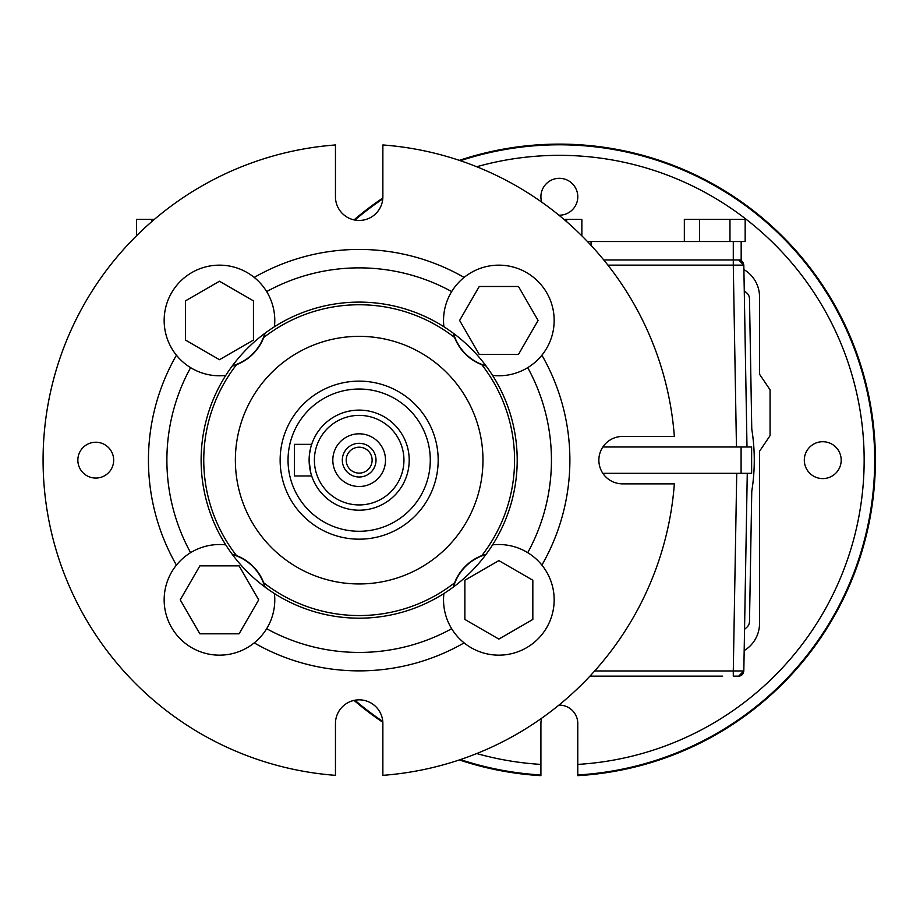 <?xml version="1.0" encoding="UTF-8"?>
<svg xmlns="http://www.w3.org/2000/svg" width="920" height="920" viewBox="0 0 920 920"><rect width="100%" height="100%" fill="white"/><g stroke="black" fill="none" stroke-linecap="round" stroke-linejoin="round"><path stroke-width="1.38" d="M372.117 460.149A12.949 12.949 0 0 0 352.682 448.937A12.949 12.949 0 0 0 352.682 471.373A12.949 12.949 0 0 0 372.117 460.149M310.856 447.062L309.499 454.02M309.12 460.149A50.048 50.048 0 0 1 384.192 416.817A50.048 50.048 0 0 1 384.192 503.493A50.048 50.048 0 0 1 309.12 460.149L309.212 463.254M310.868 473.282L309.12 461.069M311.673 475.962L294.365 475.962L294.365 444.348L311.673 444.348M403.937 460.149A44.781 44.781 0 0 0 359.168 415.38A44.781 44.781 0 0 0 314.387 460.149A44.781 44.781 0 0 0 359.168 504.93A44.781 44.781 0 0 0 403.937 460.149M385.503 460.149A26.335 26.335 0 0 0 345.989 437.345A26.335 26.335 0 0 0 345.989 482.966A26.335 26.335 0 0 0 385.503 460.149M376.015 460.149A16.859 16.859 0 0 0 350.738 445.556A16.859 16.859 0 0 0 350.738 474.754A16.859 16.859 0 0 0 376.015 460.149M280.14 460.149A79.016 79.016 0 0 1 398.671 391.724A79.016 79.016 0 0 1 398.671 528.586A79.016 79.016 0 0 1 280.14 460.149A79.016 79.016 0 0 1 398.671 391.724A79.016 79.016 0 0 1 398.671 528.586A79.016 79.016 0 0 1 280.14 460.149M744.269 290.72L746.833 293.008A7.9 7.9 0 0 1 749.489 298.781L751.755 428.467A7.9 7.9 0 0 0 751.847 429.571A194.913 194.913 0 0 1 751.847 490.739A7.9 7.9 0 0 0 751.755 491.832L749.489 621.529A7.9 7.9 0 0 1 746.833 627.29L744.544 629.337M746.994 446.982L743.82 265.144L733.286 265.144L733.286 259.969L741.175 259.969L741.175 241.534L745.165 241.534L745.165 219.408L684.342 219.408L684.342 241.534M747.27 473.328L743.82 670.967L747.27 473.328M741.094 446.982L741.094 473.328L751.629 473.328L751.629 446.982L602.853 446.982M485.944 365.803A47.139 47.139 0 0 1 453.514 333.373M453.514 586.937A47.139 47.139 0 0 1 485.944 554.507M482.966 460.149A123.797 123.797 0 0 1 297.263 567.364A123.797 123.797 0 0 1 297.263 352.947A123.797 123.797 0 0 1 482.966 460.149M454.606 582.797A47.414 47.414 0 0 1 481.804 555.599A155.411 155.411 0 0 0 481.804 364.699A47.414 47.414 0 0 1 454.606 337.513A155.411 155.411 0 0 0 263.718 337.513A47.414 47.414 0 0 1 236.52 364.699A155.411 155.411 0 0 0 236.52 555.599A47.414 47.414 0 0 1 263.718 582.797A155.411 155.411 0 0 0 454.606 582.797L453.215 587.155M453.215 333.143L454.606 337.513M481.804 364.699L486.174 366.103M486.174 554.208L481.804 555.599M741.094 473.328L602.853 473.328M264.81 333.373A47.139 47.139 0 0 1 232.38 365.803M263.718 337.513L265.109 333.143M232.38 554.507A47.139 47.139 0 0 1 264.81 586.937M232.15 366.103L236.52 364.699M265.109 587.155L263.718 582.797M236.52 555.599L232.15 554.208M722.66 676.143L589.938 676.143L722.66 676.143M733.286 676.143L738.633 676.143L733.286 676.143L733.286 670.967L743.82 670.967L738.656 676.143L742.026 674.831M744.176 650.578A31.613 31.613 0 0 0 759.529 623.461L759.529 451.283L770.063 435.654L770.063 389.827L759.529 374.21L759.529 296.849A31.613 31.613 0 0 0 743.9 269.571M558.911 705.122A18.434 18.434 0 0 1 577.783 723.557L577.783 775.652A316.031 316.031 0 0 0 869.687 400.407A316.031 316.031 0 0 0 459.333 160.367M154.353 219.408L136.47 219.408L136.47 235.853M479.239 354.441L459.62 320.459L479.239 286.488L518.466 286.488L538.085 320.459L518.466 354.441L479.239 354.441M151.673 219.408L151.673 221.708M699.545 219.408L699.545 241.534M729.962 219.408L729.962 241.534M581.865 235.853L581.865 219.408L563.971 219.408M566.651 219.408L566.651 221.708M603.773 259.969L733.286 259.969L733.286 241.534L741.175 241.534M587.443 241.534L733.286 241.534M738.771 259.969L741.738 261.05L743.463 263.339L742.382 261.613M742.026 261.28L740.278 260.268M738.656 259.969L743.82 265.144C743.049 261.798 741.336 260.072 738.656 259.969M591.043 674.946L591.043 676.143L589.938 676.143M742.382 674.498L743.463 672.773M498.847 560.602L532.829 580.221L532.829 619.459L498.847 639.078L464.876 619.459L464.876 580.221L498.847 560.602M190.601 367.643A55.315 55.315 0 0 0 225.756 375.417A158.044 158.044 0 0 1 492.568 375.417A55.315 55.315 0 0 0 527.723 367.643A192.28 192.28 0 0 1 527.723 552.667A55.315 55.315 0 0 0 492.568 544.881A158.044 158.044 0 0 1 225.756 544.881A55.315 55.315 0 0 0 190.601 552.667A192.28 192.28 0 0 1 190.601 367.643A55.315 55.315 0 0 1 176.433 355.212A210.726 210.726 0 0 0 176.433 565.098A55.315 55.315 0 0 0 254.219 642.884A210.726 210.726 0 0 0 464.105 642.884A55.315 55.315 0 0 0 541.891 565.098A210.726 210.726 0 0 0 541.891 355.212A55.315 55.315 0 0 0 464.105 277.426A210.726 210.726 0 0 0 254.219 277.426A55.315 55.315 0 0 1 266.65 291.582A192.28 192.28 0 0 1 451.674 291.582A55.315 55.315 0 0 1 464.105 277.426M382.869 723.557A23.701 23.701 0 0 0 359.168 699.844A23.701 23.701 0 0 0 335.455 723.557L335.455 775.341A316.077 316.077 0 0 1 43.079 460.149A316.077 316.077 0 0 1 335.455 144.957L335.455 196.754A23.701 23.701 0 0 0 359.168 220.455A23.701 23.701 0 0 0 382.869 196.754L382.869 144.957A316.077 316.077 0 0 1 674.348 436.448L622.564 436.448A23.701 23.701 0 0 0 598.862 460.149A23.701 23.701 0 0 0 622.564 483.862L674.348 483.862A316.077 316.077 0 0 1 382.869 775.341L382.869 723.557M95.76 478.066A17.905 17.905 0 0 1 80.247 451.202A17.905 17.905 0 0 1 111.274 451.202A17.905 17.905 0 0 1 95.76 478.066M185.495 340.078L185.495 300.851L219.477 281.233L253.448 300.851L253.448 340.078L219.477 359.697L185.495 340.078M239.096 633.822L199.858 633.822L180.239 599.84L199.858 565.869L239.096 565.869L258.704 599.84L239.096 633.822M492.568 375.417A158.044 158.044 0 0 1 492.568 544.881M254.219 277.426A55.315 55.315 0 0 0 176.433 355.212M176.433 565.098A55.315 55.315 0 0 1 190.601 552.667M527.723 552.667A55.315 55.315 0 0 1 541.891 565.098M541.891 355.212A55.315 55.315 0 0 1 527.723 367.643M274.424 326.749A55.315 55.315 0 0 0 266.65 291.582M225.756 544.881A158.044 158.044 0 0 1 225.756 375.417M443.9 593.561A55.315 55.315 0 0 0 451.674 628.716A192.28 192.28 0 0 1 266.65 628.716A55.315 55.315 0 0 0 274.424 593.561M266.65 628.716A55.315 55.315 0 0 1 254.219 642.884M451.674 291.582A55.315 55.315 0 0 0 443.9 326.749M464.105 642.884A55.315 55.315 0 0 1 451.674 628.716M822.744 441.715A18.434 18.434 0 0 1 838.718 469.372A18.434 18.434 0 0 1 806.782 469.372A18.434 18.434 0 0 1 822.744 441.715M577.783 764.405A304.808 304.808 0 0 0 859.889 409.342A304.808 304.808 0 0 0 476.732 166.75M476.732 753.549A304.808 304.808 0 0 0 540.914 764.405L540.914 723.557A18.434 18.434 0 0 1 541.707 718.198M577.783 774.962A315.341 315.341 0 0 0 869.089 400.971A315.341 315.341 0 0 0 460.414 160.724M382.777 198.881A315.341 315.341 0 0 0 354.89 220.075M354.89 700.235A315.341 315.341 0 0 0 382.777 721.429M460.414 759.575A315.341 315.341 0 0 0 540.914 774.962L540.914 764.405M459.333 759.943A316.031 316.031 0 0 0 540.914 775.652L540.914 774.962M382.835 198.007A316.031 316.031 0 0 0 354.027 219.891M354.027 700.407A316.031 316.031 0 0 0 382.835 722.303M541.707 202.112A18.434 18.434 0 0 1 559.348 178.319A18.434 18.434 0 0 1 577.783 196.972A18.434 18.434 0 0 1 558.911 215.188M288.04 460.149A71.116 71.116 0 0 1 394.726 398.567A71.116 71.116 0 0 1 394.726 521.743A71.116 71.116 0 0 1 288.04 460.149M736.736 473.328L733.286 670.967L594.676 670.967M736.46 446.982L733.286 265.144L607.913 265.144M591.043 241.534L591.043 245.352M738.714 676.143L738.633 676.143C741.336 676.039 743.049 674.314 743.82 670.967L741.899 674.935"/></g></svg>
